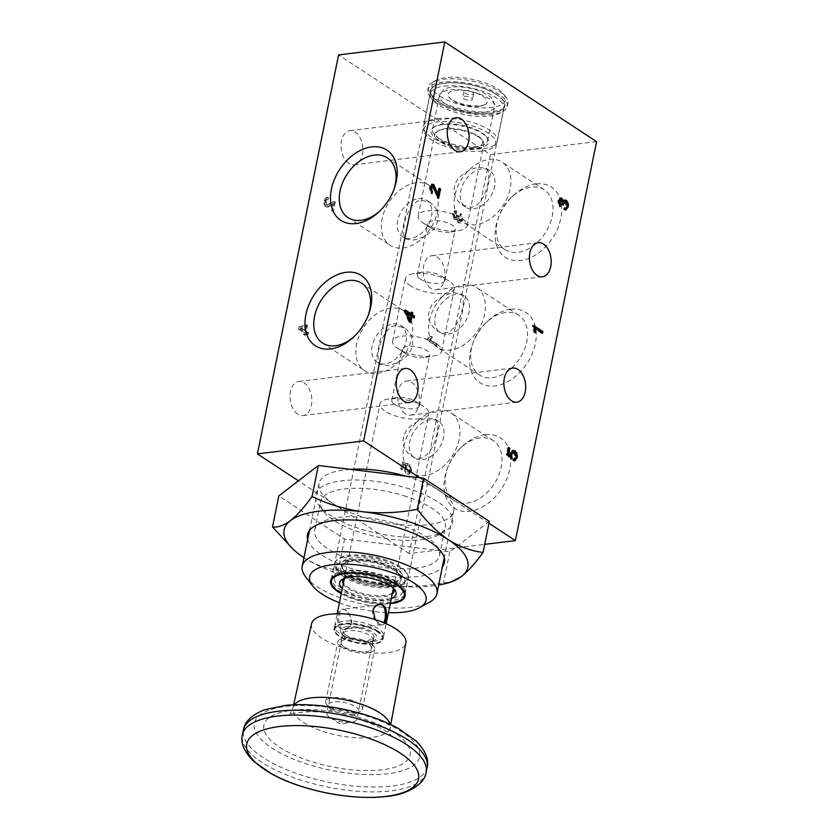 <?xml version="1.0" encoding="UTF-8"?>
<svg xmlns="http://www.w3.org/2000/svg" width="839" height="839" viewBox="0 0 839 839"><rect width="100%" height="100%" fill="white"/><g stroke="black" fill="none" stroke-linecap="round" stroke-linejoin="round"><path stroke-width="0.63" stroke-dasharray="4.2 3.15" d="M311.573 623.776A48.117 17.577 -168.5 0 0 355.191 650.697A48.117 17.577 -168.5 0 0 405.856 642.957M378.001 631.117A24.992 9.135 -168.5 0 0 351.531 623.325A24.992 9.135 -168.5 0 0 334.205 628.495A24.992 9.135 -168.5 0 0 356.869 642.422A24.992 9.135 -168.5 0 0 383.182 638.458A24.992 9.135 -168.5 0 0 378.001 631.117M377.886 631.683A24.992 9.135 -168.5 0 0 351.415 623.901A24.992 9.135 -168.5 0 0 334.079 629.061A24.992 9.135 -168.5 0 0 356.753 642.989A24.992 9.135 -168.5 0 0 383.066 639.024A24.992 9.135 -168.5 0 0 377.886 631.683M347.346 626.67A18.489 6.754 -168.5 0 0 341.389 633.256A18.489 6.754 -168.5 0 0 369.8 641.416A18.489 6.754 -168.5 0 0 374.708 640.031A18.489 6.754 -168.5 0 0 370.156 630.781A18.489 6.754 -168.5 0 0 347.346 626.67M332.548 709.993A15.364 5.611 -168.5 0 0 326.822 713.056A15.364 5.611 -168.5 0 0 330.073 717.607A15.364 5.611 -168.5 0 0 351.205 722.243A15.364 5.611 -168.5 0 0 352.16 722.106A15.364 5.611 -168.5 0 0 356.932 719.18A15.364 5.611 -168.5 0 0 348.972 712.321A15.364 5.611 -168.5 0 0 332.548 709.993M367.325 643.02A15.364 5.611 11.5 0 1 343.707 636.235A15.364 5.611 11.5 0 1 342.941 633.833A15.364 5.611 11.5 0 1 359.113 631.389A15.364 5.611 11.5 0 1 373.051 639.958A15.364 5.611 11.5 0 1 371.404 641.866A15.364 5.611 11.5 0 1 367.325 643.02M419.573 418.829A24.992 9.135 11.5 0 1 385.08 411.215A24.992 9.135 11.5 0 1 379.899 403.874A24.992 9.135 11.5 0 1 387.67 399.123A24.992 9.135 11.5 0 1 423.59 406.433A24.992 9.135 11.5 0 1 428.886 413.847A24.992 9.135 11.5 0 1 419.573 418.829M374.33 641.164A24.992 9.135 11.5 0 1 348.772 637.797A24.992 9.135 11.5 0 1 334.604 627.184A24.992 9.135 11.5 0 1 334.667 626.209A24.992 9.135 11.5 0 1 360.98 622.244A24.992 9.135 11.5 0 1 383.643 636.172A24.992 9.135 11.5 0 1 383.318 637.095A24.992 9.135 11.5 0 1 374.33 641.164M351.258 623.398C351.205 616.822 348.751 612.134 343.875 609.313C339.239 608.338 337.152 612.785 337.624 622.653C337.718 631.138 348.374 632.092 351.006 624.31L351.258 623.398M384.765 623.115C383.79 625.086 382.28 625.569 380.235 624.583L375.117 619.581M373.25 643.681A24.153 8.83 11.5 0 1 348.542 640.419A24.153 8.83 11.5 0 1 334.855 630.162A24.153 8.83 11.5 0 1 360.34 625.391A24.153 8.83 11.5 0 1 381.934 639.738A24.153 8.83 11.5 0 1 373.25 643.681M346.507 635.522A15.626 5.705 -168.5 0 0 363.056 640.388A15.626 5.705 -168.5 0 0 373.879 637.158A15.626 5.705 -168.5 0 0 359.711 628.453A15.626 5.705 -168.5 0 0 343.266 630.928A15.626 5.705 -168.5 0 0 346.507 635.522M352.978 714.367A15.605 5.705 11.5 0 1 328.993 707.466A15.605 5.705 11.5 0 1 344.64 702.558A15.605 5.705 11.5 0 1 357.12 713.192A15.605 5.705 11.5 0 1 352.978 714.367M355.474 712.751A18.741 6.848 11.5 0 1 326.654 704.466A18.741 6.848 11.5 0 1 325.721 701.53A18.741 6.848 11.5 0 1 345.448 698.562A18.741 6.848 11.5 0 1 362.458 709.007A18.741 6.848 11.5 0 1 360.445 711.336A18.741 6.848 11.5 0 1 355.474 712.751M341.777 647.215A18.741 6.848 11.5 0 1 337.886 641.709A18.741 6.848 11.5 0 1 357.624 638.731A18.741 6.848 11.5 0 1 374.624 649.176A18.741 6.848 11.5 0 1 367.639 652.92A18.741 6.848 11.5 0 1 341.777 647.215M344.189 646.921A15.626 5.705 -168.5 0 0 360.739 651.788A15.626 5.705 -168.5 0 0 371.562 648.557A15.626 5.705 -168.5 0 0 357.393 639.853A15.626 5.705 -168.5 0 0 340.949 642.328A15.626 5.705 -168.5 0 0 344.189 646.921M394.697 404.429A14.064 5.139 -168.5 0 0 409.589 408.813A14.064 5.139 -168.5 0 0 419.343 405.908A14.064 5.139 -168.5 0 0 416.364 401.734A14.064 5.139 -168.5 0 0 396.155 397.623A14.064 5.139 -168.5 0 0 391.782 400.297A14.064 5.139 -168.5 0 0 394.697 404.429M405.111 353.25A14.064 5.139 11.5 0 1 402.196 349.118A14.064 5.139 11.5 0 1 416.993 346.895A14.064 5.139 11.5 0 1 429.746 354.729A14.064 5.139 11.5 0 1 425.383 357.404A14.064 5.139 11.5 0 1 405.174 353.292A14.064 5.139 11.5 0 1 405.111 353.25M397.843 348.521A24.992 9.135 -168.5 0 0 397.948 348.594A24.992 9.135 -168.5 0 0 433.868 355.904A24.992 9.135 -168.5 0 0 441.639 351.153A24.992 9.135 -168.5 0 0 418.965 337.215A24.992 9.135 -168.5 0 0 392.652 341.179A24.992 9.135 -168.5 0 0 397.843 348.521M410.596 285.826A24.992 9.135 11.5 0 1 405.405 278.485A24.992 9.135 11.5 0 1 413.176 273.734A24.992 9.135 11.5 0 1 449.106 281.044A24.992 9.135 11.5 0 1 454.392 288.448A24.992 9.135 11.5 0 1 437.067 293.608A24.992 9.135 11.5 0 1 410.596 285.826M420.213 279.041A14.064 5.139 -168.5 0 0 435.105 283.414A14.064 5.139 -168.5 0 0 444.848 280.509A14.064 5.139 -168.5 0 0 441.87 276.346A14.064 5.139 -168.5 0 0 421.671 272.235A14.064 5.139 -168.5 0 0 417.298 274.909A14.064 5.139 -168.5 0 0 420.213 279.041M430.627 227.851A14.064 5.139 11.5 0 1 427.712 223.73A14.064 5.139 11.5 0 1 442.51 221.496A14.064 5.139 11.5 0 1 455.262 229.33A14.064 5.139 11.5 0 1 450.889 232.004A14.064 5.139 11.5 0 1 430.69 227.893A14.064 5.139 11.5 0 1 430.627 227.851M423.349 223.132A24.992 9.135 -168.5 0 0 423.454 223.205A24.992 9.135 -168.5 0 0 459.384 230.505A24.992 9.135 -168.5 0 0 467.145 225.754A24.992 9.135 -168.5 0 0 461.964 218.413A24.992 9.135 -168.5 0 0 435.493 210.631A24.992 9.135 -168.5 0 0 418.168 215.791A24.992 9.135 -168.5 0 0 423.349 223.132M478.545 136.935A24.992 9.135 -168.5 0 0 437.413 131.199A24.992 9.135 -168.5 0 0 434.738 134.313A24.992 9.135 -168.5 0 0 457.412 148.241A24.992 9.135 -168.5 0 0 483.725 144.277A24.992 9.135 -168.5 0 0 482.477 140.375A24.992 9.135 -168.5 0 0 478.545 136.935M473.878 147.58A23.712 8.663 11.5 0 1 444.628 142.315A23.712 8.663 11.5 0 1 438.776 130.444A23.712 8.663 11.5 0 1 477.79 135.887A23.712 8.663 11.5 0 1 481.523 139.148A23.712 8.663 11.5 0 1 473.878 147.58M339.25 614.997C339.596 612.03 340.739 610.11 342.669 609.24L344.619 609.68C347.01 609.754 353.062 619.088 351.394 622.978L351.163 623.88C350.283 626.544 348.258 628.275 345.102 629.093C339.564 631.201 337.509 620.766 339.25 614.997M373.019 609.817L372.715 610.918C371.058 614.798 377.068 624.09 379.49 624.226L381.43 624.646L383.706 622.674M409.631 489.001A69.91 25.537 -168.5 0 0 336.785 481.513A69.91 25.537 -168.5 0 0 319.082 505.655A69.91 25.537 -168.5 0 0 378.997 533.677A69.91 25.537 -168.5 0 0 445.1 531.297A69.91 25.537 -168.5 0 0 409.631 489.001M489.357 521.386L449.809 551.81L344.546 539.078L278.821 495.912M307.693 539.414A69.91 25.537 -168.5 0 0 370.88 573.572A69.91 25.537 -168.5 0 0 442.394 566.818M303.98 557.662A93.727 34.242 -168.5 0 0 389.065 585.339A93.727 34.242 -168.5 0 0 438.682 585.066M297.09 552.702L303.571 557.39C314.898 564.521 326.455 568.769 338.232 570.111C354.11 577.809 371.058 582.885 389.065 585.339C407.177 587.258 425.321 586.419 443.495 582.843L450.784 582.14M344.546 539.078L338.232 570.111M449.809 551.81L443.495 582.843M406.191 496.457A63.659 23.261 -168.5 0 0 320.55 501.659A63.659 23.261 -168.5 0 0 323.728 511.622A63.659 23.261 -168.5 0 0 378.295 537.138A63.659 23.261 -168.5 0 0 438.482 534.967A63.659 23.261 -168.5 0 0 445.31 527.039A63.659 23.261 -168.5 0 0 406.191 496.457M400.392 524.952A63.659 23.261 -168.5 0 0 321.578 522.225A63.659 23.261 -168.5 0 0 314.751 530.154A63.659 23.261 -168.5 0 0 372.495 565.643A63.659 23.261 -168.5 0 0 439.51 555.544A63.659 23.261 -168.5 0 0 436.322 545.581A63.659 23.261 -168.5 0 0 400.392 524.952M390.345 582.539A30.928 11.306 11.5 0 1 342.805 568.884A30.928 11.306 11.5 0 1 373.816 559.131A30.928 11.306 11.5 0 1 398.556 580.221A30.928 11.306 11.5 0 1 390.345 582.539M400.297 566.703A37.189 13.592 -168.5 0 0 363.434 555.303A37.189 13.592 -168.5 0 0 335.883 560.966A37.189 13.592 -168.5 0 0 368.856 583.524A37.189 13.592 -168.5 0 0 408.027 575.648A37.189 13.592 -168.5 0 0 400.297 566.703M389.653 585.958A30.928 11.306 11.5 0 1 351.499 579.088A30.928 11.306 11.5 0 1 343.875 563.609A30.928 11.306 11.5 0 1 373.124 562.549A30.928 11.306 11.5 0 1 399.626 574.956A30.928 11.306 11.5 0 1 389.653 585.958M344.074 576.896A34.682 12.669 11.5 0 1 336.89 566.713A34.682 12.669 11.5 0 1 373.397 561.207A34.682 12.669 11.5 0 1 404.849 580.536A34.682 12.669 11.5 0 1 380.812 587.699A34.682 12.669 11.5 0 1 344.074 576.896M389.359 583.178A29.68 10.844 11.5 0 1 343.738 570.08A29.68 10.844 11.5 0 1 342.249 565.434A29.68 10.844 11.5 0 1 373.491 560.725A29.68 10.844 11.5 0 1 400.413 577.263A29.68 10.844 11.5 0 1 397.235 580.955A29.68 10.844 11.5 0 1 389.359 583.178M389.128 584.322A29.68 10.844 11.5 0 1 357.393 579.822A29.68 10.844 11.5 0 1 342.018 566.566A29.68 10.844 11.5 0 1 345.196 562.875A29.68 10.844 11.5 0 1 373.261 561.857A29.68 10.844 11.5 0 1 398.703 573.761A29.68 10.844 11.5 0 1 400.182 578.407A29.68 10.844 11.5 0 1 389.128 584.322M400.413 567.793A37.65 13.76 -168.5 0 0 363.098 556.257A37.65 13.76 -168.5 0 0 335.212 561.994A37.65 13.76 -168.5 0 0 334.436 563.839A37.65 13.76 -168.5 0 0 368.594 584.825A37.65 13.76 -168.5 0 0 408.226 578.858A37.65 13.76 -168.5 0 0 408.236 576.854A37.65 13.76 -168.5 0 0 400.413 567.793M331.541 578.721A37.65 13.76 11.5 0 1 358.756 572.125A37.65 13.76 11.5 0 1 397.172 583.755A37.65 13.76 11.5 0 1 405.08 593.676M404.209 596.665A37.65 13.76 11.5 0 1 376.312 602.392A37.65 13.76 11.5 0 1 338.998 590.855A37.65 13.76 11.5 0 1 331.185 581.805M390.334 603.293A37.189 13.592 11.5 0 1 341.358 593.32M391.299 598.553A28.809 10.529 11.5 0 1 385.342 599.937A28.809 10.529 11.5 0 1 342.322 588.59M393.512 588.422A26.24 9.586 -168.5 0 0 392.736 587.237A26.24 9.586 -168.5 0 0 388.604 583.629A26.24 9.586 -168.5 0 0 345.427 577.61A26.24 9.586 -168.5 0 0 344.242 578.396M343.256 583.986A26.24 9.586 -168.5 0 0 366.412 595.501A26.24 9.586 -168.5 0 0 392.243 593.96M342.763 580.347A26.24 9.586 11.5 0 1 342.836 579.791A26.24 9.586 11.5 0 1 361.022 574.369A26.24 9.586 11.5 0 1 388.824 582.549A26.24 9.586 11.5 0 1 394.267 590.257A26.24 9.586 11.5 0 1 394.11 590.792M392.463 592.869A26.24 9.586 11.5 0 1 366.633 594.421A26.24 9.586 11.5 0 1 343.476 582.906M395.337 581.752A34.682 12.669 -168.5 0 0 358.61 570.95A34.682 12.669 -168.5 0 0 334.562 578.113A34.682 12.669 -168.5 0 0 341.756 588.296A34.682 12.669 -168.5 0 0 378.494 599.098A34.682 12.669 -168.5 0 0 402.531 591.935A34.682 12.669 -168.5 0 0 395.337 581.752M479.688 106.217A19.937 7.289 11.5 0 1 452.179 100.156A19.937 7.289 11.5 0 1 448.771 97.051A19.937 7.289 11.5 0 1 469.032 91.136A19.937 7.289 11.5 0 1 485.362 104.497A19.937 7.289 11.5 0 1 479.688 106.217M463.715 98.74A5.003 1.825 -168.5 0 0 469.011 100.302A5.003 1.825 -168.5 0 0 472.483 99.264A5.003 1.825 -168.5 0 0 467.942 96.485A5.003 1.825 -168.5 0 0 462.677 97.272A5.003 1.825 -168.5 0 0 463.715 98.74M438.325 137.974A28.117 10.278 -168.5 0 0 477.118 146.531A28.117 10.278 -168.5 0 0 487.595 140.931A28.117 10.278 -168.5 0 0 486.19 136.526A28.117 10.278 -168.5 0 0 462.09 125.252A28.117 10.278 -168.5 0 0 435.504 126.217A28.117 10.278 -168.5 0 0 432.494 129.72A28.117 10.278 -168.5 0 0 438.325 137.974M477.643 148.167A29.365 10.729 -168.5 0 0 487.123 137.722A29.365 10.729 -168.5 0 0 461.953 125.944A29.365 10.729 -168.5 0 0 434.183 126.951A29.365 10.729 -168.5 0 0 441.419 141.644A29.365 10.729 -168.5 0 0 477.643 148.167M482.006 151.03A36.538 13.351 -168.5 0 0 494.874 145.535A36.538 13.351 -168.5 0 0 478.912 128.304A36.538 13.351 -168.5 0 0 437.622 121.886A36.538 13.351 -168.5 0 0 423.989 131.115A36.538 13.351 -168.5 0 0 445.247 146.322A36.538 13.351 -168.5 0 0 482.006 151.03M437.507 118.582A37.682 13.77 11.5 0 1 489.494 130.045A37.682 13.77 11.5 0 1 497.317 141.12A37.682 13.77 11.5 0 1 496.541 142.966A37.682 13.77 11.5 0 1 457.643 147.098A37.682 13.77 11.5 0 1 423.454 128.094A37.682 13.77 11.5 0 1 423.475 126.091A37.682 13.77 11.5 0 1 437.507 118.582M496.688 94.713A37.682 13.77 -168.5 0 0 456.783 82.977A37.682 13.77 -168.5 0 0 430.659 90.759A37.682 13.77 -168.5 0 0 464.837 111.765A37.682 13.77 -168.5 0 0 504.501 105.787A37.682 13.77 -168.5 0 0 496.688 94.713M436.207 102.106A40.618 14.84 11.5 0 1 427.785 90.172A40.618 14.84 11.5 0 1 470.543 83.732A40.618 14.84 11.5 0 1 507.385 106.364A40.618 14.84 11.5 0 1 479.226 114.754A40.618 14.84 11.5 0 1 436.207 102.106M436.783 99.254A40.618 14.84 -168.5 0 0 479.803 111.912A40.618 14.84 -168.5 0 0 507.962 103.522A40.618 14.84 -168.5 0 0 505.927 97.167A40.618 14.84 -168.5 0 0 471.119 80.88A40.618 14.84 -168.5 0 0 432.714 82.264A40.618 14.84 -168.5 0 0 428.362 87.329A40.618 14.84 -168.5 0 0 436.783 99.254M439.783 96.107A37.493 13.697 -168.5 0 0 491.507 107.518A37.493 13.697 -168.5 0 0 503.599 94.178A37.493 13.697 -168.5 0 0 471.476 79.149A37.493 13.697 -168.5 0 0 436.028 80.429A37.493 13.697 -168.5 0 0 439.783 96.107M472.598 92.101A5.003 1.825 11.5 0 1 473.636 93.569A5.003 1.825 11.5 0 1 470.176 94.597A5.003 1.825 11.5 0 1 464.879 93.045A5.003 1.825 11.5 0 1 463.841 91.577A5.003 1.825 11.5 0 1 467.313 90.539A5.003 1.825 11.5 0 1 472.598 92.101M475.891 224.695A35.752 24.572 123.3 0 1 462.897 221.968A35.752 24.572 123.3 0 1 461.995 178.592A35.752 24.572 123.3 0 1 502.152 162.189A35.752 24.572 123.3 0 1 510.154 188.712A35.752 24.572 123.3 0 1 475.891 224.695M429.39 320.855A35.752 24.572 123.3 0 1 463.652 284.861A35.752 24.572 123.3 0 1 476.646 287.588A35.752 24.572 123.3 0 1 477.559 330.965A35.752 24.572 123.3 0 1 437.392 347.367A35.752 24.572 123.3 0 1 429.39 320.855M403.884 446.243A35.752 24.572 123.3 0 1 438.136 410.25A35.752 24.572 123.3 0 1 451.13 412.977A35.752 24.572 123.3 0 1 452.043 456.353A35.752 24.572 123.3 0 1 411.876 472.756A35.752 24.572 123.3 0 1 403.884 446.243M416.364 182.734A35.752 24.572 -56.7 0 0 384.786 210.117A35.752 24.572 -56.7 0 0 390.104 245.24A35.752 24.572 -56.7 0 0 403.087 247.966A35.752 24.572 -56.7 0 0 434.665 220.584A35.752 24.572 -56.7 0 0 429.358 185.461A35.752 24.572 -56.7 0 0 416.364 182.734M390.848 308.123A35.752 24.572 -56.7 0 0 359.27 335.506A35.752 24.572 -56.7 0 0 364.587 370.628A35.752 24.572 -56.7 0 0 377.581 373.355A35.752 24.572 -56.7 0 0 409.159 345.983A35.752 24.572 -56.7 0 0 403.842 310.849A35.752 24.572 -56.7 0 0 390.848 308.123M341.274 593.729A38.038 13.896 -168.5 0 0 390.261 603.692M339.438 602.738A59.359 21.688 -168.5 0 0 388.426 612.701M490.679 113.443A38.038 13.896 11.5 0 1 451.162 108.095A38.038 13.896 11.5 0 1 430.197 91.65A38.038 13.896 11.5 0 1 470.354 84.655A38.038 13.896 11.5 0 1 504.575 106.784A38.038 13.896 11.5 0 1 490.679 113.443M596.571 141.623L490.375 154.596L338.589 54.923M536.194 183.888A42.002 28.862 -56.7 0 0 513.069 195.812A42.002 28.862 -56.7 0 0 498.093 218.622A42.002 28.862 -56.7 0 0 516.436 260.709A42.002 28.862 -56.7 0 0 560.263 220.751A42.002 28.862 -56.7 0 0 536.194 183.888M510.678 309.276A42.002 28.862 -56.7 0 0 487.553 321.211A42.002 28.862 -56.7 0 0 472.577 344.011A42.002 28.862 -56.7 0 0 490.92 386.097A42.002 28.862 -56.7 0 0 534.758 346.15A42.002 28.862 -56.7 0 0 510.678 309.276M485.173 434.675A42.002 28.862 -56.7 0 0 462.037 446.6A42.002 28.862 -56.7 0 0 447.072 469.41A42.002 28.862 -56.7 0 0 465.414 511.496A42.002 28.862 -56.7 0 0 509.242 471.539A42.002 28.862 -56.7 0 0 485.173 434.675M490.375 154.596L409.201 553.572L484.68 544.354M409.201 553.572L333.314 503.736A68.735 25.118 -168.5 0 0 406.107 525.151A68.735 25.118 -168.5 0 0 453.763 510.951A68.735 25.118 -168.5 0 0 439.5 490.763A68.735 25.118 -168.5 0 0 405.195 475.996M488.98 523.253L419.678 477.748M305.679 576.949A68.735 25.118 -168.5 0 0 364.587 604.51A68.735 25.118 -168.5 0 0 429.578 602.161M350.125 469.337A68.735 25.118 -168.5 0 0 344.672 469.84A68.735 25.118 -168.5 0 0 319.051 483.547A68.735 25.118 -168.5 0 0 333.314 503.736L298.432 480.831M348.783 163.385A17.179 10.792 -97 0 1 341.074 144.853A17.179 10.792 -97 0 1 349.894 130.653A17.179 10.792 -97 0 1 362.689 146.395A17.179 10.792 -97 0 1 354.058 164.759A17.179 10.792 -97 0 1 348.783 163.385M297.761 414.162A17.179 10.792 -97 0 1 290.053 395.63A17.179 10.792 -97 0 1 298.873 381.441A17.179 10.792 -97 0 1 311.668 397.183A17.179 10.792 -97 0 1 303.036 415.546A17.179 10.792 -97 0 1 297.761 414.162M430.9 288.375A17.179 10.792 -97 0 1 423.192 269.843A17.179 10.792 -97 0 1 432.001 255.643A17.179 10.792 -97 0 1 444.796 271.385A17.179 10.792 -97 0 1 436.165 289.749A17.179 10.792 -97 0 1 430.9 288.375M405.384 413.763A17.179 10.792 -97 0 1 397.676 395.232A17.179 10.792 -97 0 1 406.496 381.032A17.179 10.792 -97 0 1 419.29 396.784A17.179 10.792 -97 0 1 410.659 415.148A17.179 10.792 -97 0 1 405.384 413.763M400.727 469.095L402.143 462.153L407.209 463.936L405.594 467.596L407.104 471.948L408.436 472.336L409.977 470.511L408.771 466.652L409.222 464.921L410.921 471.13L408.425 474.234L406.621 473.731C404.818 472.357 404.104 470.249 404.482 467.396A5.044 3.167 -97 0 1 405.615 465.121L402.972 464.24L401.829 469.819L400.727 469.095L402.793 469.704L403.937 464.124L406.569 465.005M305.05 333.345L304.662 335.233L303.613 334.541L303.991 332.643L297.95 328.678L298.244 327.262L305.585 324.861L306.634 325.553L305.396 331.625L307.63 333.083L307.273 334.803L305.05 333.345L306.015 333.219L305.627 335.118L304.578 334.425L304.956 332.527L298.915 328.563L299.208 327.147L306.55 324.745L307.598 325.438L306.371 331.499L308.595 332.968L308.249 334.688L306.015 333.219M429.39 339.711L436.679 344.504L436.332 346.224L426.957 340.068L427.187 338.946L430.365 336.439L431.466 337.163A11.62 7.299 -97 0 1 429.39 339.711L430.355 339.596L437.654 344.378L437.297 346.098L427.932 339.952L428.152 338.83L431.33 336.324L432.431 337.047L431.466 337.163M453.438 214.291L454.402 214.176L455.399 217.416L454.434 217.542C455.608 217.983 456.332 217.28 456.615 215.424L457.664 215.885A5.579 3.503 83 0 0 457.297 217.018L458.555 220.951L461.083 219.346L459.793 215.403L460.307 213.788L462.016 219.965L459.499 223.184L458.157 222.775L456.395 218.643L455.158 219.598L454.098 219.315L452.504 213.63L454.675 210.851L455.787 211.019L455.64 212.875L453.438 214.291L454.434 217.542L455.168 217.762M455.787 211.019L456.752 210.904L456.605 212.76L454.707 212.707L456.605 212.76L454.402 214.176M457.297 217.018L458.262 216.902L459.52 220.835L458.555 220.951L460.485 221.108L459.52 220.835L462.048 219.231L460.768 215.277L461.272 213.662L462.981 219.849L460.464 223.069L459.122 222.66L457.36 218.528L456.122 219.482L455.063 219.199L453.469 213.515L455.64 210.736L456.752 210.904M325.7 206.74C324.011 205.24 323.455 203.143 324.043 200.437L326.266 197.585L327.619 197.899L327.388 199.755L326.319 199.43L324.987 201.056L326.035 204.968L327.074 205.219L333.02 201.633L334.362 201.947L332.475 211.229L331.363 210.505L332.768 203.615A8.977 5.632 83 0 0 330.965 204.716L327.179 207.086L325.7 206.74L326.665 206.625C324.976 205.125 324.42 203.017 325.008 200.322L327.231 197.469L328.584 197.784L328.353 199.64L327.283 199.304L325.952 200.941L327 204.852L328.039 205.104L333.985 201.517L335.327 201.832L333.44 211.113L332.328 210.379L333.733 203.489A8.977 5.632 83 0 0 331.929 204.601L328.154 206.971L326.665 206.625M354.457 336.25A35.752 24.572 -56.7 0 0 355.191 335.579A35.752 24.572 -56.7 0 0 367.943 316.167A35.752 24.572 -56.7 0 0 368.269 315.223M393.145 323.99A21.866 15.029 123.3 0 1 401.084 325.658A21.866 15.029 123.3 0 1 401.65 352.191A21.866 15.029 123.3 0 1 377.078 362.217A21.866 15.029 123.3 0 1 373.827 340.739A21.866 15.029 123.3 0 1 393.145 323.99M395.526 325.553C380.612 327.504 374.016 361.808 380.466 364.451L387.408 365.458C395.4 364.378 402.605 360.466 409.013 353.722C415.127 343.413 413.617 334.803 404.482 327.881L395.526 325.553M444.23 86.165A37.493 13.697 11.5 0 1 484.323 91.85A37.493 13.697 11.5 0 1 503.736 108.598A37.493 13.697 11.5 0 1 503.463 109.51A37.493 13.697 11.5 0 1 489.766 116.076A37.493 13.697 11.5 0 1 450.816 110.811A37.493 13.697 11.5 0 1 430.166 94.597A37.493 13.697 11.5 0 1 430.26 93.643A37.493 13.697 11.5 0 1 444.23 86.165M412.924 240.059C420.916 238.989 428.11 235.077 434.529 228.323C440.643 218.025 439.133 209.414 429.988 202.493L421.042 200.164C406.128 202.115 399.521 236.409 405.982 239.052L412.924 240.059M345.668 570.646A37.493 13.697 -168.5 0 0 331.971 577.211A37.493 13.697 -168.5 0 0 331.699 578.123A37.493 13.697 -168.5 0 0 365.699 599.015A37.493 13.697 -168.5 0 0 405.174 593.068A37.493 13.697 -168.5 0 0 405.268 592.124A37.493 13.697 -168.5 0 0 384.619 575.911A37.493 13.697 -168.5 0 0 345.668 570.646M453.815 292.759L460.768 293.776C468.959 297.352 456.51 344.609 436.752 330.335C427.638 323.435 426.107 314.845 432.179 304.547C438.608 297.761 445.824 293.828 453.815 292.759M428.31 418.158L435.252 419.164C443.443 422.751 430.994 469.997 411.246 455.724C402.122 448.834 400.602 440.234 406.663 429.946C413.103 423.15 420.318 419.227 428.31 418.158M479.331 167.37L486.274 168.377C492.734 170.978 486.117 205.335 471.214 207.264L462.268 204.947C453.144 198.046 451.623 189.446 457.685 179.158C464.124 172.362 471.34 168.44 479.331 167.37M418.651 198.602A21.866 15.029 123.3 0 1 426.6 200.269A21.866 15.029 123.3 0 1 429.851 221.748A21.866 15.029 123.3 0 1 410.533 238.496A21.866 15.029 123.3 0 1 402.594 236.829A21.866 15.029 123.3 0 1 399.343 215.34A21.866 15.029 123.3 0 1 418.651 198.602M379.973 210.862A35.752 24.572 -56.7 0 0 380.707 210.18A35.752 24.572 -56.7 0 0 393.449 190.768A35.752 24.572 -56.7 0 0 393.785 189.834M448.089 334.226A21.866 15.029 -56.7 0 0 467.407 317.478A21.866 15.029 -56.7 0 0 464.156 295.999A21.866 15.029 -56.7 0 0 456.206 294.332A21.866 15.029 -56.7 0 0 436.888 311.08A21.866 15.029 -56.7 0 0 440.139 332.559A21.866 15.029 -56.7 0 0 448.089 334.226M505.728 312.486A35.752 24.572 -56.7 0 0 486.043 322.648A35.752 24.572 -56.7 0 0 473.29 342.05A35.752 24.572 -56.7 0 0 479.468 374.991A35.752 24.572 -56.7 0 0 519.635 358.589A35.752 24.572 -56.7 0 0 518.722 315.212A35.752 24.572 -56.7 0 0 505.728 312.486M422.573 459.625A21.866 15.029 -56.7 0 0 441.891 442.877A21.866 15.029 -56.7 0 0 438.64 421.388A21.866 15.029 -56.7 0 0 430.69 419.72A21.866 15.029 -56.7 0 0 411.383 436.469A21.866 15.029 -56.7 0 0 414.634 457.958A21.866 15.029 -56.7 0 0 422.573 459.625M480.212 437.885A35.752 24.572 -56.7 0 0 460.527 448.036A35.752 24.572 -56.7 0 0 447.785 467.449A35.752 24.572 -56.7 0 0 453.951 500.39A35.752 24.572 -56.7 0 0 494.119 483.988A35.752 24.572 -56.7 0 0 493.206 440.611A35.752 24.572 -56.7 0 0 480.212 437.885M473.605 208.838A21.866 15.029 -56.7 0 0 492.913 192.089A21.866 15.029 -56.7 0 0 489.661 170.6A21.866 15.029 -56.7 0 0 465.1 180.637A21.866 15.029 -56.7 0 0 465.655 207.17A21.866 15.029 -56.7 0 0 473.605 208.838M552.23 216.336A35.752 24.572 -56.7 0 0 544.228 189.824A35.752 24.572 -56.7 0 0 531.244 187.097A35.752 24.572 -56.7 0 0 511.549 197.249A35.752 24.572 -56.7 0 0 498.806 216.661A35.752 24.572 -56.7 0 0 504.973 249.603A35.752 24.572 -56.7 0 0 532.618 246.299A35.752 24.572 -56.7 0 0 552.23 216.336M533.279 326.497L532.314 326.612L532.534 325.49L533.373 326.035M533.51 325.375L532.534 325.49M541.7 332.705L541.564 333.366L534.265 328.573M542.529 333.251L541.564 333.366M534.894 332.15A11.62 7.299 83 0 1 534.946 332.936L535.911 332.81M534.946 332.936L533.835 332.202L532.314 326.612M534.8 332.087L533.835 332.202M439.447 188.251L438.482 188.366L437.077 195.256M439.311 188.911L438.482 188.366M438.661 198.256L437.696 198.371L437.874 197.49M435.84 191.963L434.875 192.079L437.696 198.371M433.385 186.31L432.421 186.426L434.875 192.079M431.812 186.195L432.421 186.426M432.054 193.536L431.089 193.662L431.33 192.844M430.239 187.464L429.274 187.579L431.089 193.662M432.001 184.339L429.274 187.579M511.769 458.996L510.804 459.111L511.056 458.272M507.249 454.476L506.284 454.591L510.804 459.111M508.665 447.533L507.7 447.648L506.284 454.591M508.528 448.194L507.7 447.648M512.776 450.47L509.965 453.301L510.93 453.186M509.965 453.301A5.044 3.167 83 0 0 510.007 456.343M513.667 460.569L514.401 460.842M513.94 458.713L512.975 458.839L512.702 460.695M516.247 457.161L512.975 458.839L513.898 458.985M514.569 452.735L513.604 452.85L515.282 457.286M512.398 452.494L513.604 452.85M510.836 456.238L510.804 454.927M414.277 317.855L413.312 317.971L413.449 317.31M411.089 316.513L413.312 317.971M410.816 322.459L409.852 322.575L409.988 321.914M409.768 321.767L408.792 321.882L409.852 322.575M405.017 311.426L404.052 311.542L408.792 321.882M405.3 310.011L404.335 310.126L404.052 311.542M405.164 310.671L404.335 310.126M411.729 312.087L410.764 312.202L410.386 314.09M411.592 312.748L410.764 312.202M405.824 313.052L410.03 315.81L409.138 320.204M410.995 315.695L410.03 315.81M560.022 199.944L562.455 205.188A5.579 3.503 -97 0 1 562.518 204.276M561.543 200.06L560.578 200.175M560.232 206.614L559.267 206.73L559.582 205.859M558.669 200.815L557.704 200.93L559.267 206.73M560.316 198.14L557.704 200.93M564.479 200.143L562.466 201.601M564.689 209.74L565.423 209.981M564.878 207.915L563.913 208.03L563.714 209.855M567.269 206.373L564.951 208.187M564.846 208.198L563.913 208.03M565.916 202.23L564.951 202.346L566.304 206.499M564.28 202.073L564.951 202.346M563.42 205.073L562.455 205.188M562.455 204.213L561.49 204.328M402.143 462.153L403.108 462.027L401.692 468.98M401.829 469.819L402.793 469.704M402.972 464.24L403.937 464.124M404.482 467.396L405.447 467.281A5.044 3.167 -97 0 1 406.579 465.005L405.615 465.121M406.621 473.731L409.39 474.108L411.886 471.015L410.198 464.796L409.736 466.536L410.942 470.385L409.401 472.221L408.069 471.833L406.558 467.48L408.184 463.81L403.108 462.027M405.447 467.271C405.08 470.134 405.782 472.242 407.586 473.605M410.921 471.13L411.886 471.015M409.222 464.921L410.198 464.796M408.771 466.652L409.736 466.536M409.977 470.511L410.942 470.385M407.104 471.948L408.069 471.833M405.594 467.596L406.558 467.48M407.009 465.645L407.974 465.519M407.209 463.936L408.184 463.81M304.662 335.233L305.627 335.118M307.273 334.803L308.249 334.688M307.63 333.083L308.595 332.968M305.396 331.625L306.371 331.499M306.634 325.553L307.598 325.438M305.585 324.861L306.55 324.745M298.244 327.262L299.208 327.147M297.95 328.678L298.915 328.563M303.991 332.643L304.956 332.527M303.613 334.541L304.578 334.425M301.096 328.039L305.312 330.807L306.204 326.423L300.131 328.164L304.347 330.923L305.312 330.807M304.347 330.923L305.239 326.539L300.131 328.164M305.239 326.539L306.204 326.423M436.679 344.504L437.654 344.378M432.431 337.047A11.62 7.299 -97 0 1 430.355 339.596M430.365 336.439L431.33 336.324M427.187 338.946L428.152 338.83M426.957 340.068L427.932 339.952M436.332 346.224L437.297 346.098M452.504 213.63L453.469 213.515M454.098 219.315L455.063 219.199M456.395 218.643L457.36 218.528M458.157 222.775L459.122 222.66M462.016 219.965L462.981 219.849M460.307 213.788L461.272 213.662M459.793 215.403L460.768 215.277M461.083 219.346L462.048 219.231M457.664 215.885L458.629 215.77A5.579 3.503 83 0 0 458.262 216.902M456.615 215.424L458.629 215.77M457.58 215.308C457.297 217.154 456.573 217.867 455.399 217.416L456.133 217.647M324.043 200.437L325.008 200.322M330.965 204.716L331.929 204.601M332.768 203.615L333.733 203.489M331.363 210.505L332.328 210.379M332.475 211.229L333.44 211.113M334.362 201.947L335.327 201.832M329.937 203.489L330.902 203.374M326.035 204.968L327 204.852M324.987 201.056L325.952 200.941M327.388 199.755L328.353 199.64M327.619 197.899L328.584 197.784M427.114 767.297A93.727 34.242 11.5 0 1 392.191 785.986A93.727 34.242 11.5 0 1 291.972 771.775A93.727 34.242 11.5 0 1 243.425 729.92M426.118 772.174A93.727 34.242 11.5 0 1 391.194 790.862A93.727 34.242 11.5 0 1 290.986 776.652A93.727 34.242 11.5 0 1 242.429 734.796M388.237 773.694A84.351 30.823 11.5 0 1 254.962 730.129A84.351 30.823 11.5 0 1 367.828 716.349A84.351 30.823 11.5 0 1 388.237 773.694M382.301 769.803A74.587 27.247 11.5 0 1 264.463 731.283A74.587 27.247 11.5 0 1 364.262 719.096A74.587 27.247 11.5 0 1 382.301 769.803M294.363 704.781A49.595 18.122 -168.5 0 0 293 707.623A49.595 18.122 -168.5 0 0 318.526 729.836A49.595 18.122 -168.5 0 0 371.687 737.397A49.595 18.122 -168.5 0 0 390.187 727.403A49.595 18.122 -168.5 0 0 390.051 724.246M484.072 112.332A28.117 10.278 -168.5 0 0 494.559 106.731A28.117 10.278 -168.5 0 0 469.053 91.052A28.117 10.278 -168.5 0 0 439.447 95.52A28.117 10.278 -168.5 0 0 454.014 108.074A28.117 10.278 -168.5 0 0 484.072 112.332M293.619 704.802L293 707.623C291.185 712.353 289.728 714.807 288.637 714.985C288.564 713.853 295.422 712.762 309.224 711.703C323.781 711.577 339.155 713.769 355.348 718.278C369.936 722.673 380.633 727.392 387.461 732.437L391.331 735.876C390.387 735.258 390.009 732.437 390.187 727.403L390.722 724.56M383.066 639.024L383.182 638.458M334.079 629.061L334.205 628.495M330.073 717.607L340.235 724.214L352.16 722.106M342.941 633.833L326.822 713.056M373.051 639.958L356.932 719.18M371.404 641.866L374.708 640.031M343.707 636.235L341.389 633.256M383.643 636.172L386.181 623.734M393.386 588.307L428.886 413.847M334.667 626.209L337.194 613.77M344.409 578.333L379.899 403.874M357.12 713.192L360.445 711.336M328.993 707.466L326.654 704.466M362.458 709.007L374.624 649.176M325.721 701.53L337.886 641.709M371.562 648.557L373.879 637.158M340.949 642.328L343.266 630.928M396.155 397.623L387.67 399.123M416.364 401.734L423.59 406.433M419.343 405.908L429.746 354.729M391.782 400.297L402.196 349.118M425.383 357.404L433.868 355.904M405.174 353.292L397.948 348.594M441.639 351.153L454.392 288.448M392.652 341.179L405.405 278.485M421.671 272.235L413.176 273.734M441.87 276.346L449.106 281.044M444.848 280.509L455.262 229.33M417.298 274.909L427.712 223.73M450.889 232.004L459.384 230.505M430.69 227.893L423.454 223.205M467.145 225.754L483.725 144.277M418.168 215.791L434.738 134.313M438.776 130.444L437.413 131.199M481.523 139.148L482.477 140.375M381.934 639.738L383.318 637.095M334.855 630.162L334.604 627.184M379.008 604.804L342.669 609.24M381.43 624.646L345.102 629.093M343.875 609.313L344.619 609.68M379.501 624.216L380.235 624.583M439.51 555.544L445.31 527.039M314.751 530.154L320.55 501.659M438.482 534.967L445.1 531.297M323.728 511.622L319.082 505.655M321.578 522.225L314.961 525.906M436.322 545.581L440.978 551.548M400.182 578.407L400.413 577.263M342.018 566.566L342.249 565.434M335.883 560.966L335.212 561.994M408.027 575.648L408.236 576.854M405.143 593.991L408.226 578.858M331.363 578.983L334.436 563.839M345.427 577.61L342.711 579.12M392.736 587.237L394.634 589.681M394.047 591.338L394.267 590.257M342.616 580.882L342.836 579.791M402.531 591.935L404.849 580.536M334.562 578.113L336.89 566.713M345.196 562.875L343.875 563.609M398.703 573.761L399.626 574.956M397.235 580.955L398.556 580.221M343.738 570.08L342.805 568.884M485.362 104.497L480.663 105.808C470.469 106.427 461.114 104.529 452.588 100.103L448.771 97.051M487.595 140.931L494.559 106.731C495.251 106.238 494.748 103.994 493.028 99.998C492.105 97.219 486.767 93.916 477.003 90.077C461.974 85.442 448.466 86.134 443.464 89.93L439.447 95.52L432.494 129.72M435.504 126.217L434.183 126.951M486.19 136.526L487.123 137.722M494.874 145.535L496.541 142.966M423.989 131.115L423.454 128.094M430.659 90.759L423.475 126.091M504.501 105.787L497.317 141.12M428.362 87.329L427.785 90.172M507.962 103.522L507.385 106.364M436.028 80.429L432.714 82.264M503.599 94.178L505.927 97.167M463.841 91.577L462.677 97.272M473.636 93.569L472.483 99.264M544.228 189.824L502.152 162.189M504.973 249.603L462.897 221.968M518.722 315.212L476.646 287.588M479.468 374.991L437.392 347.367M493.206 440.611L451.13 412.977M453.951 500.39L411.876 472.756M348.028 217.605L390.104 245.24M387.282 157.826L429.358 185.461M322.512 343.004L364.587 370.628M361.766 283.225L403.842 310.849M319.051 483.547L309.549 530.279M453.763 510.951L444.251 557.683M377.078 362.217L380.466 364.441M401.084 325.658L404.471 327.881M430.26 93.643L331.699 578.123M503.736 108.598L405.174 593.068M402.594 236.829L405.982 239.052M426.6 200.269L429.988 202.493M464.156 295.999L460.768 293.776M440.139 332.559L436.752 330.335M438.64 421.388L435.252 419.164M414.634 457.958L411.246 455.724M489.661 170.6L486.274 168.377M465.655 207.17L462.268 204.936M456.091 117.68L349.894 130.653M460.254 151.796L354.058 164.759M405.059 368.468L298.873 381.441M409.233 402.573L303.036 415.546M538.198 242.67L432.001 255.643M542.361 276.786L436.165 289.749M512.681 368.059L406.496 381.032M516.855 402.175L410.659 415.148M431.676 186.216L432.641 186.09M431.519 184.339L432.484 184.213M512.346 450.491L513.311 450.375M513.929 460.968L514.894 460.852M559.896 199.965L560.861 199.839M559.854 198.119L560.819 198.004M563.986 200.154L564.951 200.039M564.951 210.096L565.916 209.981M564.06 202.094L565.025 201.979M409.39 474.108L408.425 474.234M409.401 472.221L408.436 472.336M455.64 210.725L454.675 210.851M456.122 219.482L455.158 219.598M460.464 223.059L459.499 223.174M456.122 217.626L455.158 217.741M328.133 206.971L327.168 207.097M333.985 201.517L333.02 201.633M328.039 205.104L327.074 205.219M327.283 199.304L326.319 199.42M327.231 197.459L326.266 197.585M498.806 216.661L498.093 218.622M511.549 197.249L513.069 195.812M473.29 342.05L472.577 344.011M486.043 322.648L487.553 321.211M447.785 467.449L447.072 469.41M460.527 448.036L462.037 446.6M393.449 190.768L394.162 188.806M380.707 210.18L379.186 211.617M367.943 316.167L368.657 314.206M355.191 335.579L353.68 337.005M503.463 109.51L504.575 106.784M430.166 94.597L430.197 91.65M331.971 577.211L330.86 579.938M405.268 592.124L405.237 595.071"/><path stroke-width="1.26" d="M390.722 724.56L405.856 642.957A48.117 17.577 -168.5 0 0 380.78 621.531A48.117 17.577 -168.5 0 0 329.475 614.284A48.117 17.577 -168.5 0 0 311.573 623.776L293.619 704.802M375.117 619.581L373.103 609.575C376.931 603.304 381 602.559 385.332 607.342C387.146 613.047 386.957 618.301 384.765 623.115M383.706 622.674C386.443 618.783 386.391 602.381 379.008 604.804C375.935 605.569 373.942 607.237 373.019 609.817M438.682 585.066A93.727 34.242 -168.5 0 0 446.421 583.346A93.727 34.242 -168.5 0 0 461.471 576.498C468.309 571.002 475.493 562.979 483.044 552.419L489.357 521.386L423.632 478.23L318.359 465.488L312.045 496.52C304.505 507.081 297.31 515.115 290.472 520.6C283.75 525.55 277.761 527.668 272.507 526.944L293.65 549.849M272.507 526.944L278.821 495.912L318.359 465.488M446.421 583.346L450.784 582.151L461.471 576.498A93.727 34.242 -168.5 0 0 448.372 539.708A93.727 34.242 -168.5 0 0 362.878 511.759A93.727 34.242 -168.5 0 0 290.472 520.6A93.727 34.242 -168.5 0 0 297.53 553.058A93.727 34.242 -168.5 0 0 303.571 557.39A93.727 34.242 -168.5 0 0 303.98 557.662M423.632 478.23L417.319 509.263C399.133 512.839 380.99 513.667 362.878 511.759C344.871 509.304 327.934 504.229 312.045 496.52M442.394 566.818A69.91 25.537 -168.5 0 0 440.978 551.548A69.91 25.537 -168.5 0 0 401.514 528.895A69.91 25.537 -168.5 0 0 314.961 525.906A69.91 25.537 -168.5 0 0 307.693 539.414M483.044 552.419C471.256 551.076 459.709 546.839 448.372 539.708C437.15 532.031 426.799 521.879 417.319 509.263M405.08 593.676A37.65 13.76 11.5 0 1 404.975 594.809A37.65 13.76 11.5 0 1 404.209 596.665L403.538 597.683A37.189 13.592 11.5 0 1 390.334 603.293M341.358 593.32A37.189 13.592 11.5 0 1 339.124 591.956A37.189 13.592 11.5 0 1 331.395 583.011L331.185 581.805A37.65 13.76 11.5 0 1 331.195 579.801A37.65 13.76 11.5 0 1 331.541 578.721M331.395 583.011A37.189 13.592 11.5 0 1 370.565 575.135A37.189 13.592 11.5 0 1 403.538 597.683M342.322 588.59A28.809 10.529 11.5 0 1 342.711 579.12A28.809 10.529 11.5 0 1 390.104 585.727A28.809 10.529 11.5 0 1 394.634 589.681A28.809 10.529 11.5 0 1 391.299 598.553M344.242 578.396A26.24 9.586 -168.5 0 0 342.616 580.882A26.24 9.586 -168.5 0 0 343.256 583.986M392.243 593.96A26.24 9.586 -168.5 0 0 394.047 591.338A26.24 9.586 -168.5 0 0 393.512 588.422M394.11 590.792A26.24 9.586 11.5 0 1 392.463 592.869M343.476 582.906A26.24 9.586 11.5 0 1 342.763 580.347M390.261 603.692A38.038 13.896 -168.5 0 0 405.237 595.071A38.038 13.896 -168.5 0 0 384.272 578.616A38.038 13.896 -168.5 0 0 344.756 573.278A38.038 13.896 -168.5 0 0 330.86 579.938A38.038 13.896 -168.5 0 0 341.274 593.729M388.426 612.701A59.359 21.688 -168.5 0 0 419.657 607.677A59.359 21.688 -168.5 0 0 405.027 577.956A59.359 21.688 -168.5 0 0 331.804 564.773A59.359 21.688 -168.5 0 0 312.653 585.905A59.359 21.688 -168.5 0 0 339.438 602.738M444.785 41.95L338.589 54.923L257.416 453.899L363.612 440.926L444.785 41.95L596.571 141.623L515.398 540.599L488.98 523.253M484.68 544.354L515.398 540.599M419.657 607.677L429.578 602.161A68.735 25.118 -168.5 0 0 436.951 593.603A68.735 25.118 -168.5 0 0 401.346 562.906A68.735 25.118 -168.5 0 0 327.85 552.492A68.735 25.118 -168.5 0 0 302.239 566.189A68.735 25.118 -168.5 0 0 305.679 576.949L312.653 585.905M405.195 475.996A68.735 25.118 -168.5 0 0 350.125 469.337M419.678 477.748L363.612 440.926M298.432 480.831L257.416 453.899M454.979 150.412A17.179 10.792 -97 0 1 447.271 131.88A17.179 10.792 -97 0 1 456.091 117.68A17.179 10.792 -97 0 1 468.875 133.422A17.179 10.792 -97 0 1 460.254 151.796A17.179 10.792 -97 0 1 454.979 150.412M403.958 401.199A17.179 10.792 -97 0 1 396.249 382.668A17.179 10.792 -97 0 1 405.059 368.468A17.179 10.792 -97 0 1 417.853 384.21A17.179 10.792 -97 0 1 409.233 402.573A17.179 10.792 -97 0 1 403.958 401.199M537.086 275.402A17.179 10.792 -97 0 1 529.378 256.87A17.179 10.792 -97 0 1 538.198 242.67A17.179 10.792 -97 0 1 550.992 258.422A17.179 10.792 -97 0 1 542.361 276.786A17.179 10.792 -97 0 1 537.086 275.402M511.58 400.79A17.179 10.792 -97 0 1 503.872 382.259A17.179 10.792 -97 0 1 512.681 368.059A17.179 10.792 -97 0 1 525.476 383.811A17.179 10.792 -97 0 1 516.855 402.175A17.179 10.792 -97 0 1 511.58 400.79M533.51 325.375L534.8 332.087L535.911 332.81A11.62 7.299 83 0 0 535.23 328.458L542.529 333.251L542.875 331.531L533.51 325.375M439.447 188.251L438.042 195.141A8.977 5.632 -97 0 1 437.056 192.215L433.763 184.57L432.484 184.213L430.239 187.464L432.054 193.536L432.546 191.858L431.173 188.083L433.385 186.31L438.661 198.256L440.548 188.974L439.447 188.251M432.62 186.08L433.385 186.31M511.769 458.996L511.853 454.319L513.363 452.368L514.569 452.735L516.247 457.161L513.94 458.713L513.667 460.569L514.894 460.852L517.191 457.779C517.611 454.654 516.824 452.336 514.831 450.816L513.3 450.344L510.93 453.186A5.044 3.167 83 0 0 510.972 456.227L508.633 453.836L509.776 448.257L508.665 447.533L507.249 454.476L511.769 458.996M513.908 458.985L514.873 458.87L513.94 458.713M412.054 316.387L414.277 317.855L414.634 316.135L412.4 314.667L412.788 312.779L411.729 312.087L411.351 313.975L405.3 310.011L405.017 311.426L409.768 321.767L410.816 322.459L412.054 316.387L411.089 316.513L409.988 321.914M559.613 201.391L561.543 200.06L562.455 204.213L563.42 205.073A5.579 3.503 -97 0 1 563.546 203.783L565.916 202.23L567.269 206.373L565.916 208.072L564.878 207.915L564.689 209.74L565.916 209.981L568.213 206.992C568.685 204.108 568.034 201.895 566.262 200.364L564.951 200.007L563.43 201.486L561.92 198.319L560.819 198.004L558.669 200.815L560.232 206.614L560.798 205.031L559.613 201.391L558.648 201.517L560.578 200.175M560.84 199.829L561.543 200.06M565.014 201.947L565.916 202.23M371.656 146.909A42.002 28.862 -56.7 0 0 330.723 202.314A42.002 28.862 -56.7 0 0 379.186 211.617A42.002 28.862 -56.7 0 0 394.162 188.806A42.002 28.862 -56.7 0 0 371.656 146.909M346.14 272.308A42.002 28.862 -56.7 0 0 305.218 327.713A42.002 28.862 -56.7 0 0 353.68 337.005A42.002 28.862 -56.7 0 0 368.657 314.206A42.002 28.862 -56.7 0 0 346.14 272.308M368.269 315.223A35.752 24.572 -56.7 0 0 361.766 283.225A35.752 24.572 -56.7 0 0 348.772 280.499A35.752 24.572 -56.7 0 0 317.194 307.882A35.752 24.572 -56.7 0 0 322.512 343.004A35.752 24.572 -56.7 0 0 335.506 345.731A35.752 24.572 -56.7 0 0 354.457 336.25M393.785 189.834A35.752 24.572 -56.7 0 0 387.282 157.826A35.752 24.572 -56.7 0 0 374.288 155.1A35.752 24.572 -56.7 0 0 342.711 182.483A35.752 24.572 -56.7 0 0 348.028 217.605A35.752 24.572 -56.7 0 0 361.011 220.332A35.752 24.572 -56.7 0 0 379.973 210.862M533.373 326.035L541.91 331.646L541.7 332.705M542.875 331.531L541.91 331.646M534.894 332.15A11.62 7.299 83 0 0 534.265 328.573L535.23 328.458M438.042 195.141L437.077 195.256A8.977 5.632 -97 0 1 436.091 192.33L432.798 184.685L432.001 184.339M440.548 188.974L439.311 188.911M437.874 197.49L439.584 189.1M431.173 188.083L430.208 188.198L432.421 186.426M432.641 186.09L431.812 186.195M432.546 191.858L431.582 191.974L430.208 188.198M431.33 192.844L431.582 191.974M433.763 184.57L432.798 184.685M437.056 192.215L436.091 192.33M512.23 457.454L511.266 457.57L510.836 456.238M511.056 458.272L511.266 457.57M509.776 448.257L508.528 448.194M508.633 453.836L507.668 453.951L508.812 448.372M510.972 456.227L510.007 456.343L507.668 453.951M514.831 450.816L512.776 450.47M517.191 457.779L516.226 457.905C516.646 454.769 515.859 452.452 513.867 450.942M514.401 460.842L516.226 457.905M511.853 454.319L510.888 454.434L513.363 452.368M411.351 313.975L410.386 314.09L405.164 310.671M412.788 312.779L411.592 312.748M412.4 314.667L411.435 314.793L411.823 312.895M414.634 316.135L411.435 314.793M413.449 317.31L413.669 316.251M409.138 320.204L405.824 313.052L406.789 312.937L410.995 315.695L410.103 320.089L409.138 320.204M410.103 320.089L406.789 312.937M560.861 199.839L560.022 199.944M560.798 205.031L559.833 205.146L558.648 201.517M559.582 205.859L559.833 205.146M561.92 198.319L560.316 198.14M563.43 201.486L562.518 201.601M562.466 201.601L560.955 198.434M566.262 200.364L564.479 200.143M568.213 206.992L567.248 207.118C567.72 204.223 567.07 202.01 565.297 200.479M565.423 209.981L567.248 207.118M565.916 208.072L564.846 208.198M563.546 203.783L562.581 203.898L564.951 202.346M385.867 796.442A87.644 32.018 11.5 0 1 247.4 751.178A87.644 32.018 11.5 0 1 364.671 736.852A87.644 32.018 11.5 0 1 385.867 796.442M242.429 734.796L243.425 729.92A93.727 34.242 11.5 0 1 342.092 715.048A93.727 34.242 11.5 0 1 427.114 767.297L426.118 772.174C425.331 783.962 406.275 795.047 386.643 796.431C350.178 800.93 299.051 789.593 271.385 773.726L253.923 761.539C244.139 751.734 240.311 742.819 242.429 734.796A93.727 34.242 11.5 0 1 341.106 719.925A93.727 34.242 11.5 0 1 426.118 772.174M390.051 724.246A49.595 18.122 -168.5 0 0 360.602 703.984A49.595 18.122 -168.5 0 0 311.458 697.849A49.595 18.122 -168.5 0 0 294.363 704.781M243.425 729.92C244.558 721.813 251.49 715.132 264.243 709.878L285.543 705.368C302.848 703.753 321.861 704.991 342.585 709.081C364.189 713.486 382.899 720.009 398.703 728.661L415.861 740.774C425.425 750.433 429.18 759.274 427.114 767.297M386.181 623.734L393.386 588.307M337.194 613.77L344.409 578.333M404.975 594.809L405.143 593.991M331.195 579.801L331.363 578.983M309.549 530.279L302.239 566.189M444.251 557.683L436.951 593.603M431.519 184.339L432.484 184.213M512.346 450.491L513.311 450.375M559.854 198.119L560.819 198.004M563.986 200.154L564.951 200.039M564.06 202.094L565.025 201.979"/></g></svg>
